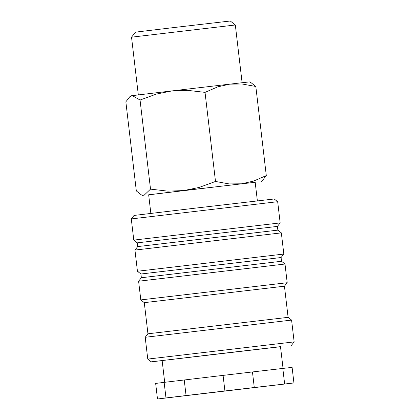 <?xml version="1.0" encoding="UTF-8"?>
<svg xmlns="http://www.w3.org/2000/svg" width="420" height="420" viewBox="0 0 420 420"><rect width="100%" height="100%" fill="white"/><g stroke="black" fill="none" stroke-linecap="round" stroke-linejoin="round"><path stroke-width="0.63" d="M274.092 202.115L277.683 201.731L274.202 198.98L193.2 208.383L134.043 215.444L131.292 218.925L274.092 202.115M137.261 242.855L277.421 226.391L277.856 230.129L137.702 246.593L137.261 242.855L133.78 240.103L280.166 222.91L277.683 201.731M277.421 226.391L280.166 222.91M141.362 277.741L140.921 274.003L137.44 271.252L134.951 250.073L281.337 232.874L277.856 230.129M137.44 271.252L283.826 254.058L281.337 232.874M140.921 274.003L281.08 257.534L283.826 254.058M144.286 302.657L284.445 286.188L288.104 317.336L147.945 333.8L144.286 302.657L140.805 299.906L138.611 281.216L141.362 277.736L281.516 261.272L281.08 257.534M138.611 281.216L284.996 264.022L281.516 261.272M140.805 299.906L287.191 282.713L284.996 264.022M284.445 286.188L287.191 282.713M162.146 360.612L151.237 361.83L147.761 359.084L145.199 337.281L291.585 320.087L288.104 317.336M147.761 359.084L294.147 341.885L291.585 320.087M151.237 361.83L280.502 346.71M164.692 382.3L162.141 360.554L212.047 354.596L280.497 346.647L283.048 368.393M284.644 383.995L282.818 368.424L252.457 371.942L254.284 387.518L293.932 382.951L157.484 399L165.974 397.94L164.141 382.363L155.657 383.429L157.484 399M282.818 368.424L292.1 367.379L293.932 382.951M257.371 200.886L255.187 182.27L193.583 189.42L148.664 194.78L150.853 213.397M255.822 86.478L250.845 82.53L249.396 81.905L229.808 84.136L242.193 84.016L255.822 86.478L266.291 175.571L253.596 181.088L241.516 183.803L255.192 182.311M261.103 181.577L262.3 180.679L266.291 175.571M148.669 194.822L241.516 183.803L229.131 183.923L215.502 181.461L199.127 187.441L183.629 190.585L167.827 191.132L150.518 189.131L144.039 195.305L141.298 194.854L136.322 190.911L125.853 101.813L129.843 96.705L132.332 95.639L171.922 90.914L187.724 90.368L205.034 92.368L217.728 86.851L229.808 84.136L171.922 90.914L156.418 94.059L140.049 100.034L132.332 95.639L131.04 95.812L129.843 96.705M235.326 24.98L230.286 21L175.518 27.358L135.513 32.135L131.534 37.17L235.326 24.98L242.109 82.719M265.13 386.321L184.254 395.845L265.13 386.321M150.518 189.131L140.049 100.034M215.502 181.461L205.034 92.368M184.233 379.969L186.06 395.54L224.91 390.957L223.078 375.385L164.141 382.363M224.91 390.957L254.284 387.518M165.974 397.94L186.06 395.54M223.078 375.385L252.457 371.942M291.396 345.366L294.147 341.885M138.316 94.91L131.534 37.17M142.748 195.478L141.298 194.854M147.945 333.8L145.199 337.281M137.702 246.593L134.951 250.073M133.78 240.103L131.292 218.925"/></g></svg>
